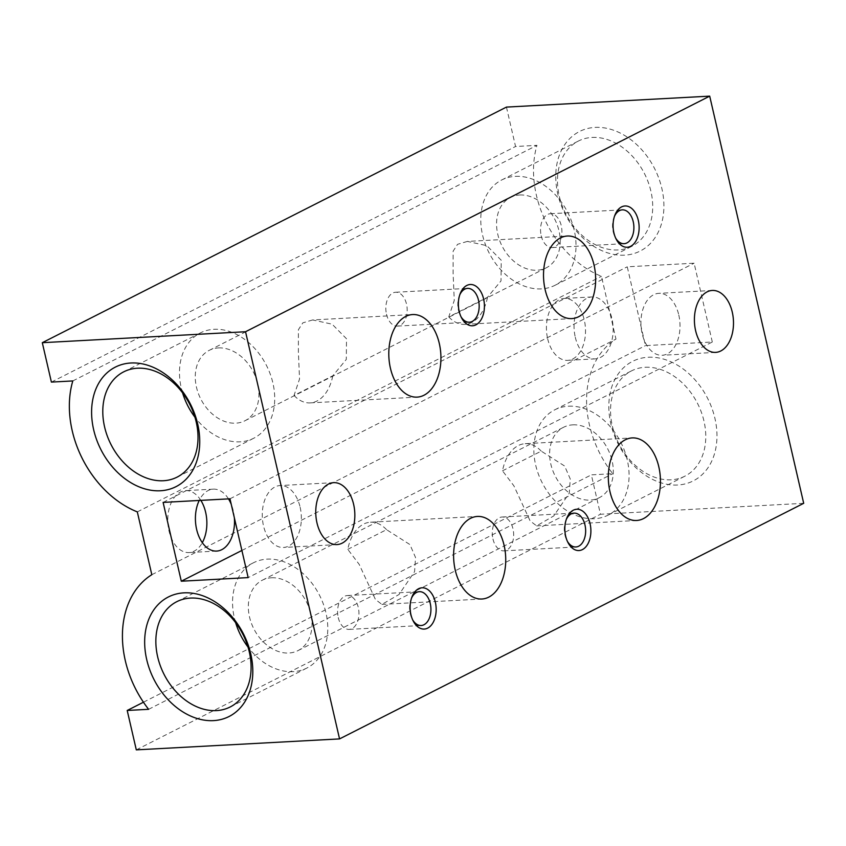<?xml version="1.0" encoding="UTF-8"?>
<svg xmlns="http://www.w3.org/2000/svg" width="846" height="846" viewBox="0 0 846 846"><rect width="100%" height="100%" fill="white"/><g stroke="black" fill="none" stroke-linecap="round" stroke-linejoin="round"><path stroke-width="0.63" stroke-dasharray="4.23 3.17" d="M506.447 107.093L515.552 146.495L536.956 145.343A94.593 70.853 -116.9 0 0 601.474 276.304L615.973 339.098A94.593 70.853 -116.9 0 0 612.758 473.707L591.354 474.86L600.459 514.262L803.7 503.307M51.395 382.096L515.552 146.495M72.798 380.943L536.956 145.343M137.316 511.893L601.474 276.304M200.851 500.367A31.006 19.511 86.9 0 0 185.655 490.638A31.006 19.511 86.9 0 0 168.999 530.897A31.006 19.511 86.9 0 0 188.986 552.565A31.006 19.511 86.9 0 0 202.31 542.677M547.648 338.696A31.006 19.511 86.9 0 0 567.645 360.364A31.006 19.511 86.9 0 0 585.453 328.354A31.006 19.511 86.9 0 0 564.303 298.437A31.006 19.511 86.9 0 0 547.648 338.696M151.815 574.698L615.973 339.098M148.61 709.308L612.758 473.707M143.45 702.212L591.354 474.86M136.301 749.863L600.459 514.262M300.129 507.198A31.006 19.511 -93.1 0 1 283.484 547.468A31.006 19.511 -93.1 0 1 262.334 517.551A31.006 19.511 -93.1 0 1 280.142 485.541A31.006 19.511 -93.1 0 1 300.129 507.198M678.788 315.008A31.006 19.511 -93.1 0 1 662.132 355.267A31.006 19.511 -93.1 0 1 640.982 325.35A31.006 19.511 -93.1 0 1 658.791 293.34A31.006 19.511 -93.1 0 1 678.788 315.008M712.311 342.006L694.111 263.201L627.256 266.807L645.456 345.612L712.311 342.006L248.164 577.607M229.964 498.802L694.111 263.201M241.893 550.46L645.456 345.612M234.353 517.794A31.006 19.511 86.9 0 0 231.233 504.311M228.483 498.876A31.006 19.511 86.9 0 0 213.287 489.147A31.006 19.511 86.9 0 0 199.222 500.462M575.28 337.216A31.006 19.511 86.9 0 0 595.277 358.873A31.006 19.511 86.9 0 0 613.086 326.863A31.006 19.511 86.9 0 0 591.936 296.946A31.006 19.511 86.9 0 0 575.28 337.216M163.109 502.408L627.256 266.807M595.076 127.397A67.035 50.21 63.1 0 1 662.259 220.795A67.035 50.21 63.1 0 1 572.139 225.66A67.035 50.21 63.1 0 1 595.076 127.397M648.142 357.255A67.035 50.21 63.1 0 1 715.325 450.654A67.035 50.21 63.1 0 1 625.205 455.508A67.035 50.21 63.1 0 1 648.142 357.255M235.632 622.677A59.03 44.203 63.1 0 1 253.451 562.77A59.03 44.203 63.1 0 1 267.177 559.143A59.03 44.203 63.1 0 1 323.331 604.012A59.03 44.203 63.1 0 1 306.887 668.033A59.03 44.203 63.1 0 1 248.005 647.053M271.481 577.786A39.466 29.557 63.1 0 1 309.033 607.788A39.466 29.557 63.1 0 1 298.035 650.595A39.466 29.557 63.1 0 1 253.811 628.779A39.466 29.557 63.1 0 1 262.302 580.208A39.466 29.557 63.1 0 1 271.481 577.786M572.774 424.851A39.466 29.557 63.1 0 1 610.326 454.862A39.466 29.557 63.1 0 1 599.328 497.67A39.466 29.557 63.1 0 1 555.103 475.854A39.466 29.557 63.1 0 1 563.595 427.272A39.466 29.557 63.1 0 1 572.774 424.851M502.492 470.81L541.25 451.14L564.652 466.051L570.267 479.005L569.295 493.123L553.749 515.944L536.628 525.874L530.135 520.935L513.882 485.816L502.492 470.81A41.348 26.015 86.9 0 1 525.186 443.685L632.152 437.911M347.78 549.34L386.537 529.67L409.94 544.581L415.545 557.535L414.572 571.653L399.037 594.484L381.906 604.404L375.423 599.465L359.169 564.345L347.78 549.34A41.348 26.015 86.9 0 1 370.463 522.215L477.44 516.441M568.47 406.217A59.03 44.203 63.1 0 1 624.623 451.087A59.03 44.203 63.1 0 1 608.179 515.108A59.03 44.203 63.1 0 1 542.043 482.484A59.03 44.203 63.1 0 1 554.743 409.834A59.03 44.203 63.1 0 1 568.47 406.217M645.17 367.28A59.03 44.203 63.1 0 1 701.323 412.15A59.03 44.203 63.1 0 1 684.879 476.171A59.03 44.203 63.1 0 1 618.733 443.547A59.03 44.203 63.1 0 1 631.444 370.908A59.03 44.203 63.1 0 1 645.17 367.28M182.567 392.83A59.03 44.203 63.1 0 1 200.386 332.912A59.03 44.203 63.1 0 1 214.112 329.295A59.03 44.203 63.1 0 1 270.265 374.165A59.03 44.203 63.1 0 1 253.821 438.186A59.03 44.203 63.1 0 1 194.94 417.205M218.416 347.928A39.466 29.557 63.1 0 1 255.968 377.94A39.466 29.557 63.1 0 1 244.97 420.748A39.466 29.557 63.1 0 1 200.745 398.931A39.466 29.557 63.1 0 1 209.237 350.35A39.466 29.557 63.1 0 1 218.416 347.928M519.708 195.003A39.466 29.557 63.1 0 1 557.26 225.004A39.466 29.557 63.1 0 1 546.262 267.812A39.466 29.557 63.1 0 1 502.038 245.996A39.466 29.557 63.1 0 1 510.529 197.425A39.466 29.557 63.1 0 1 519.708 195.003M467.373 241.417L457.559 244.304L453.118 251.188L453.096 273.173L454.26 300.436L448.771 316.912L487.529 297.242L501.012 280.893L501.213 260.23L486.852 245.657L467.373 241.417L567.349 236.023M312.65 319.957L302.836 322.844L298.395 329.718L298.374 351.714L299.547 378.966L294.048 395.442L332.806 375.772L346.3 359.423L346.5 338.76L332.14 324.187L312.65 319.957L412.637 314.553M515.404 176.359A59.03 44.203 63.1 0 1 571.558 221.229A59.03 44.203 63.1 0 1 555.113 285.25A59.03 44.203 63.1 0 1 488.967 252.626A59.03 44.203 63.1 0 1 501.678 179.987A59.03 44.203 63.1 0 1 515.404 176.359M592.105 137.433A59.03 44.203 63.1 0 1 648.258 182.302A59.03 44.203 63.1 0 1 631.803 246.323A59.03 44.203 63.1 0 1 565.667 213.7A59.03 44.203 63.1 0 1 578.378 141.049A59.03 44.203 63.1 0 1 592.105 137.433M541.25 451.14A41.348 26.015 86.9 0 0 525.186 443.685M448.771 316.912A41.348 26.015 86.9 0 0 464.835 324.367A41.348 26.015 86.9 0 0 487.529 297.242M386.537 529.67A41.348 26.015 86.9 0 0 370.463 522.215M294.048 395.442A41.348 26.015 86.9 0 0 310.122 402.897A41.348 26.015 86.9 0 0 332.806 375.772M492.964 539.018A16.941 10.66 86.9 0 0 503.888 550.852A16.941 10.66 86.9 0 0 513.628 533.361A16.941 10.66 86.9 0 0 502.069 517.012A16.941 10.66 86.9 0 0 492.964 539.018M566.26 519.539A16.941 10.66 86.9 0 0 565.815 520.576A16.941 10.66 86.9 0 0 564.959 535.137A16.941 10.66 86.9 0 0 566.883 540.457A16.941 10.66 86.9 0 0 567.444 541.44M541.207 235.727A16.941 10.66 86.9 0 0 552.131 247.571A16.941 10.66 86.9 0 0 561.871 230.07A16.941 10.66 86.9 0 0 550.312 213.731A16.941 10.66 86.9 0 0 541.207 235.727M614.503 216.259A16.941 10.66 86.9 0 0 614.059 217.295A16.941 10.66 86.9 0 0 613.202 231.846A16.941 10.66 86.9 0 0 615.127 237.166A16.941 10.66 86.9 0 0 615.687 238.149M338.252 617.548A16.941 10.66 86.9 0 0 349.176 629.392A16.941 10.66 86.9 0 0 358.905 611.891A16.941 10.66 86.9 0 0 347.346 595.552A16.941 10.66 86.9 0 0 338.252 617.548M411.547 598.08A16.941 10.66 86.9 0 0 411.093 599.116A16.941 10.66 86.9 0 0 410.236 613.667A16.941 10.66 86.9 0 0 412.171 618.986A16.941 10.66 86.9 0 0 412.721 619.97M386.495 314.257A16.941 10.66 86.9 0 0 397.419 326.101A16.941 10.66 86.9 0 0 407.148 308.61A16.941 10.66 86.9 0 0 395.59 292.261A16.941 10.66 86.9 0 0 386.495 314.257M459.79 294.789A16.941 10.66 86.9 0 0 459.346 295.825A16.941 10.66 86.9 0 0 458.479 310.376A16.941 10.66 86.9 0 0 460.414 315.695A16.941 10.66 86.9 0 0 460.964 316.679M230.186 706.97L306.887 668.033M176.751 601.696L253.451 562.77M298.035 650.595L599.328 497.67M262.302 580.208L563.595 427.272M608.179 515.108L684.879 476.171M554.743 409.834L631.444 370.908M177.121 477.112L253.821 438.186M123.685 371.849L200.386 332.912M244.97 420.748L546.262 267.812M209.237 350.35L510.529 197.425M555.113 285.25L631.803 246.323M501.678 179.987L578.378 141.049M536.628 525.874L636.604 520.48M464.835 324.367L571.801 318.593M381.906 604.404L481.892 599.01M310.122 402.897L417.089 397.123M591.936 296.946L564.303 298.437M595.277 358.873L567.645 360.364M712.279 290.453L658.791 293.34M715.621 352.38L662.132 355.267M213.287 489.147L185.655 490.638M216.629 551.074L188.986 552.565M333.631 482.654L280.142 485.541M336.972 544.581L283.484 547.468M503.888 550.852L575.883 546.971M502.069 517.012L574.053 513.131M566.883 540.457L568.004 542.593M565.815 520.576L566.693 518.344M552.131 247.571L624.126 243.68M550.312 213.731L622.296 209.85M615.127 237.166L616.248 239.302M614.059 217.295L614.936 215.053M349.176 629.392L421.16 625.511M347.346 595.552L419.341 591.671M412.171 618.986L413.282 621.123M411.093 599.116L411.981 596.874M397.419 326.101L469.403 322.22M395.59 292.261L467.584 288.38M460.414 315.695L461.535 317.832M459.346 295.825L460.224 293.583"/><path stroke-width="1.27" d="M459.177 311.339A20.674 13.007 86.9 0 0 461.535 317.832A20.674 13.007 86.9 0 0 480.898 320.021A20.674 13.007 86.9 0 0 479.248 289.332A20.674 13.007 86.9 0 0 460.224 293.583A20.674 13.007 86.9 0 0 459.177 311.339M410.923 614.63A20.674 13.007 86.9 0 0 413.282 621.123A20.674 13.007 86.9 0 0 432.655 623.301A20.674 13.007 86.9 0 0 431.005 592.623A20.674 13.007 86.9 0 0 411.981 596.874A20.674 13.007 86.9 0 0 410.923 614.63M613.889 232.809A20.674 13.007 86.9 0 0 616.248 239.302A20.674 13.007 86.9 0 0 635.621 241.48A20.674 13.007 86.9 0 0 633.961 210.802A20.674 13.007 86.9 0 0 614.936 215.053A20.674 13.007 86.9 0 0 613.889 232.809M565.646 536.1A20.674 13.007 86.9 0 0 568.004 542.593A20.674 13.007 86.9 0 0 587.378 544.771A20.674 13.007 86.9 0 0 585.718 514.082A20.674 13.007 86.9 0 0 566.693 518.344A20.674 13.007 86.9 0 0 565.646 536.1M342.122 543.174A31.006 19.511 86.9 0 0 353.617 504.322A31.006 19.511 86.9 0 0 333.631 482.654A31.006 19.511 86.9 0 0 315.822 514.664A31.006 19.511 86.9 0 0 336.972 544.581A31.006 19.511 86.9 0 0 342.122 543.174M720.771 350.974A31.006 19.511 86.9 0 0 732.266 312.121A31.006 19.511 86.9 0 0 712.279 290.453A31.006 19.511 86.9 0 0 694.471 322.474A31.006 19.511 86.9 0 0 715.621 352.38A31.006 19.511 86.9 0 0 720.771 350.974M423.962 395.251A41.348 26.015 86.9 0 0 440.301 348.88A41.348 26.015 86.9 0 0 412.637 314.553A41.348 26.015 86.9 0 0 389.52 344.089A41.348 26.015 86.9 0 0 401.025 389.678A41.348 26.015 86.9 0 0 417.089 397.123A41.348 26.015 86.9 0 0 423.962 395.251M488.766 597.128A41.348 26.015 86.9 0 0 505.104 550.767A41.348 26.015 86.9 0 0 477.44 516.441A41.348 26.015 86.9 0 0 454.746 543.566A41.348 26.015 86.9 0 0 481.892 599.01A41.348 26.015 86.9 0 0 488.766 597.128M578.675 316.711A41.348 26.015 86.9 0 0 595.013 270.35A41.348 26.015 86.9 0 0 567.349 236.023A41.348 26.015 86.9 0 0 544.242 265.549A41.348 26.015 86.9 0 0 555.737 311.138A41.348 26.015 86.9 0 0 571.801 318.593A41.348 26.015 86.9 0 0 578.675 316.711M643.478 518.598A41.348 26.015 86.9 0 0 659.817 472.237A41.348 26.015 86.9 0 0 632.152 437.911A41.348 26.015 86.9 0 0 609.469 465.036A41.348 26.015 86.9 0 0 636.604 520.48A41.348 26.015 86.9 0 0 643.478 518.598M127.207 710.46L136.301 749.863L339.553 738.907L803.7 503.307L709.699 96.137L506.447 107.093L42.3 342.693L51.395 382.096L72.798 380.943A94.593 70.853 -116.9 0 0 137.316 511.893L151.815 574.698A94.593 70.853 -116.9 0 0 148.61 709.308L127.207 710.46L143.45 702.212M339.553 738.907L245.541 331.738L709.699 96.137M245.541 331.738L42.3 342.693M202.31 542.677A31.006 19.511 86.9 0 0 200.851 500.367M181.298 581.213L248.164 577.607L229.964 498.802L163.109 502.408L181.298 581.213L241.893 550.46M199.222 500.462A31.006 19.511 86.9 0 0 196.632 529.406A31.006 19.511 86.9 0 0 216.629 551.074A31.006 19.511 86.9 0 0 234.353 517.794M231.233 504.311A31.006 19.511 86.9 0 0 228.483 498.876M130.919 362.997A67.035 50.21 63.1 0 1 198.101 456.396A67.035 50.21 63.1 0 1 107.981 461.25A67.035 50.21 63.1 0 1 130.919 362.997M183.984 592.845A67.035 50.21 63.1 0 1 251.167 686.243A67.035 50.21 63.1 0 1 161.047 691.108A67.035 50.21 63.1 0 1 183.984 592.845M190.477 598.08A59.03 44.203 63.1 0 1 246.641 642.949A59.03 44.203 63.1 0 1 230.186 706.97A59.03 44.203 63.1 0 1 164.05 674.347A59.03 44.203 63.1 0 1 176.751 601.696A59.03 44.203 63.1 0 1 190.477 598.08M248.005 647.053A59.03 44.203 63.1 0 1 235.632 622.677M137.412 368.222A59.03 44.203 63.1 0 1 193.565 413.091A59.03 44.203 63.1 0 1 177.121 477.112A59.03 44.203 63.1 0 1 110.985 444.488A59.03 44.203 63.1 0 1 123.685 371.849A59.03 44.203 63.1 0 1 137.412 368.222M194.94 417.205A59.03 44.203 63.1 0 1 182.567 392.83M567.444 541.44A16.941 10.66 86.9 0 0 575.883 546.971A16.941 10.66 86.9 0 0 585.612 529.48A16.941 10.66 86.9 0 0 574.053 513.131A16.941 10.66 86.9 0 0 566.26 519.539M615.687 238.149A16.941 10.66 86.9 0 0 624.126 243.68A16.941 10.66 86.9 0 0 633.855 226.189A16.941 10.66 86.9 0 0 622.296 209.85A16.941 10.66 86.9 0 0 614.503 216.259M412.721 619.97A16.941 10.66 86.9 0 0 421.16 625.511A16.941 10.66 86.9 0 0 430.889 608.01A16.941 10.66 86.9 0 0 419.341 591.671A16.941 10.66 86.9 0 0 411.547 598.08M460.964 316.679A16.941 10.66 86.9 0 0 469.403 322.22A16.941 10.66 86.9 0 0 479.132 304.719A16.941 10.66 86.9 0 0 467.584 288.38A16.941 10.66 86.9 0 0 459.79 294.789"/></g></svg>
